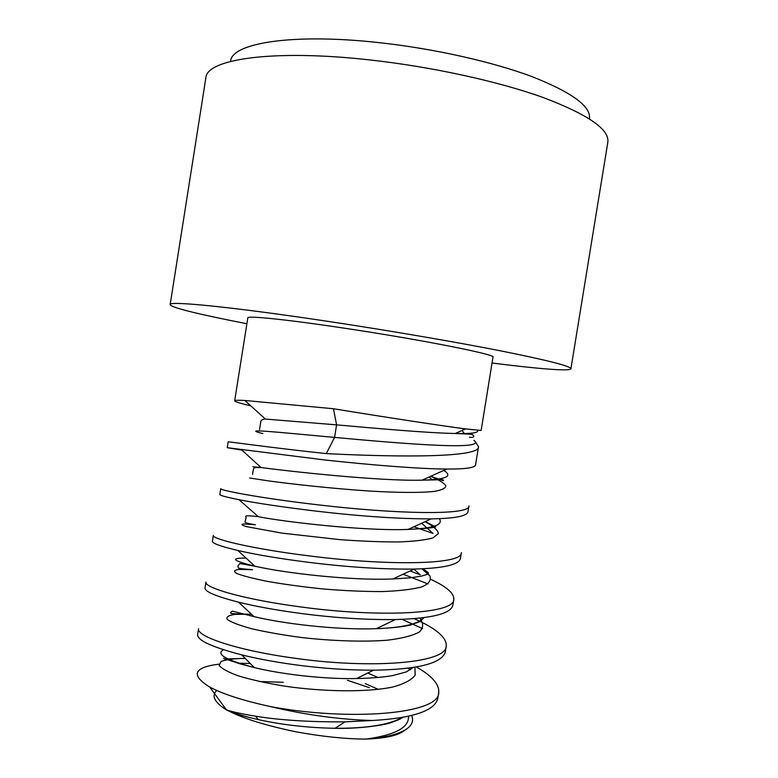 <?xml version="1.0" encoding="UTF-8"?>
<svg xmlns="http://www.w3.org/2000/svg" width="778" height="778" viewBox="0 0 778 778"><rect width="100%" height="100%" fill="white"/><g stroke="black" fill="none" stroke-linecap="round" stroke-linejoin="round"><path stroke-width="1.17" d="M404.346 730.464C401.623 732.837 397.101 734.772 390.789 736.27C383.836 737.884 375.122 738.828 364.649 739.1C344.022 738.857 321.158 736.426 296.058 731.826C266.757 725.699 244.837 719.008 230.307 711.753L226.165 709.74C214.358 702.155 211.217 695.736 216.741 690.465M259.317 681.509L283.28 682.296M226.165 709.74L226.417 709.828C234.246 713.3 244.876 716.557 258.315 719.611L259.463 719.864C282.433 724.863 307.174 727.673 333.674 728.276L335.124 728.296C366.846 728.451 389.233 724.833 402.294 717.452M372.322 720.506L344.994 721.848C309.693 722.091 279.876 720.195 255.554 716.188C241.909 713.961 232.194 711.851 226.417 709.828L209.671 687.013C222.625 694.025 242.892 700.56 270.472 706.589C305.462 714.904 339.412 719.543 372.322 720.506C413.196 718.123 435.019 710.732 437.781 698.343L438.724 692.527C439.473 684.387 432.014 675.868 416.356 666.94M364.649 739.1L367.06 738.944C376.99 738.215 385.489 736.902 392.55 735.006C408.635 730.406 415.005 723.9 411.669 715.488M369.394 687.694L347.426 680.273M250.263 663.498L237.922 663.187M218.939 664.14C193.586 667.436 190.503 675.061 209.671 687.013M367.06 738.944C395.516 734.899 409.316 727.333 408.46 716.237M378.371 689.415L365.31 683.609M245.264 658.431C234.061 658.528 225.999 659.55 221.088 661.465L219.163 665.355C221.604 668.594 228.1 672.124 238.642 675.965C251.401 679.797 266.951 683.23 285.322 686.264C323.57 691.749 366.409 692.469 392.452 687.1C403.986 683.988 411.562 680.011 415.16 675.168L414.937 667.184M251.275 614.319L249.621 614.241M247.511 615.058L249.3 614.231L235.063 614.387C228.508 615.33 225.912 617.012 227.273 619.444C231.154 622.215 239.167 625.279 251.313 628.643C265.648 631.989 282.54 634.974 301.99 637.571C332.07 640.965 362.927 642.064 387.104 640.226C401.691 638.475 412.398 635.762 419.225 632.086C423.533 627.963 423.738 623.304 419.819 618.111M197.631 634.527C197.058 640.245 211.772 647.033 241.773 654.891C256.575 658.558 273.516 661.738 292.586 664.441C320.419 668.312 347.396 670.237 373.518 670.198C418.34 669.43 442.274 663.284 445.317 651.77L446.261 645.944C447 663.469 369.715 669.197 293.607 658.071C235.52 650.107 196.095 636.073 198.555 628.702L197.631 634.527M422.6 628.624L402.022 619.346M205.022 587.905C204.585 591.543 215.749 596.298 238.506 602.172C255.437 606.373 276.19 610.127 300.746 613.443C334.676 617.888 366.224 619.91 395.389 619.541C431.78 618.51 450.939 613.716 452.864 605.148L453.807 599.313C454.945 614.299 378.166 617.528 301.767 607.064C243.631 599.517 203.855 587.536 205.946 582.07L205.022 587.905M428.007 583.957L403.15 574.193M410.658 669.761L407.711 668.234M309.926 555.978C251.712 548.86 211.344 538.833 213.347 535.381L212.423 541.225C212.18 543.307 220.66 546.399 237.864 550.484C255.845 554.656 279.526 558.614 308.905 562.368C348.087 567.211 383.204 569.438 414.246 569.058C443.732 568.271 459.117 564.74 460.42 558.458L461.364 552.623C462.988 565.052 386.423 565.8 309.926 555.978M318.105 504.834C260.183 498.173 219.308 490.198 220.757 488.633L219.834 494.477C219.688 495.372 226.087 497.113 239.031 499.7C257.324 503.327 283.338 507.168 317.084 511.234C361.177 516.368 399.25 518.916 431.304 518.877C454.897 518.488 467.131 516.106 467.986 511.72L468.93 505.875C470.709 515.726 395.331 514.025 318.105 504.834M475.037 441.223L478.509 446.689C480.366 457.357 404.385 457.552 326.293 453.613C268.089 447.34 226.894 441.398 228.178 441.826L227.254 447.681M241.89 450.112L227.244 447.681L325.262 460.022C370.231 464.923 419.06 468.94 446.767 469.056C465.429 469.144 475.027 467.763 475.562 464.923L478.509 446.689M346.288 328.472C288.113 319.641 246.898 315.43 247.822 317.862L234.674 400.826C234.723 400.232 238.107 400.116 244.827 400.476L333.461 408.742C385.392 417.241 441.846 425.838 465.623 428.921L481.135 430.448L492.999 357.131C496.986 354.768 422.785 339.947 346.288 328.472M250.769 405.834C240.178 403.344 234.81 401.672 234.674 400.826M270.472 706.589C348.845 721.313 439.755 714.282 438.724 692.527M414.129 618.646C436.02 628.371 446.728 637.474 446.261 645.944M410.132 570.964L420.208 574.786L414.013 569.165M430.963 579.425C446.591 586.69 454.206 593.322 453.807 599.313M413.906 526.764L432.986 533.436L421.676 523.224M464.184 428.736C461.986 429.816 462.083 431.411 464.485 433.531M251.508 569.632L239.06 569.428C234.042 570.08 233.254 571.422 236.707 573.464C242.794 575.837 253.006 578.462 267.331 581.37C283.707 584.259 302.156 586.777 322.685 588.927C343.536 590.687 363.248 591.562 381.833 591.572C398.813 590.979 412.116 589.432 421.754 586.913C428.824 583.899 431.527 580.213 429.874 575.856L421.929 568.806M254.688 524.673L244.146 523.964C240.606 524.207 241.433 525.111 246.616 526.667L282.044 533.144L339.86 539.631C360.759 541.167 380.004 541.945 397.607 541.965C413.351 541.469 425.128 540.117 432.947 537.909L438.384 533.582C437.858 530.061 433.395 526.113 424.992 521.717M249.728 477.993L269.091 480.989C292.538 484.14 332.06 488.555 369.599 491.044C397.169 492.688 420.13 492.921 434.153 491.433C441.768 490.13 445.677 488.234 445.872 485.764C443.966 483.012 438.87 479.861 430.574 476.331M262.896 433.57C240.334 428.182 272.845 431.8 334.579 437.411L336.582 424.856L333.461 408.742M326.293 453.613L334.579 437.411C367.722 440.474 409.354 444.121 438.393 445.317C468.298 446.543 480.133 444.899 473.909 440.377M246.101 558.089C229.636 557.972 232.554 560.666 254.834 566.19L255.748 566.384C285.166 573.104 349.779 580.582 390.964 579.026L392.9 578.958L414.246 569.058M239.031 499.7L258.364 516.718C287.189 522.31 364.114 530.985 406.622 529.478L408.051 529.439C433.278 528.418 443.684 524.829 439.298 518.673M252.831 466.712L261.476 467.588C288.239 471.225 378.39 481.154 421.083 480.191L422.075 480.172C446.076 479.54 453.302 476.292 443.732 470.408M244.837 400.476L265.415 419.07L336.582 424.856C375.696 428.357 427.122 432.938 454.741 433.492L455.227 433.502C471.721 433.852 479.131 432.792 477.459 430.331M170.168 304.577L205.869 77.849C206.345 59.177 273.049 48.975 370.347 59.994C432.325 66.859 498.64 81.466 543.375 97.6C588.187 114.619 609.67 129.498 607.832 142.228L570.926 368.762C571.091 366.292 548.218 360.428 502.306 351.189C456.579 342.145 390.002 330.708 328.617 321.47C232.233 306.911 168.34 300.678 170.168 304.577C169.818 307.378 201.862 315.022 246.898 323.736M570.926 368.762C570.381 371.534 537.559 368.791 492.056 363.005M230.609 61.394C231.144 43.267 291.779 32.968 378.555 42.586C433.677 48.547 492.445 61.763 532.24 76.711C572.18 92.514 591.251 106.576 589.461 118.878M378.05 677.512L367.906 673.116M223.461 649.766C215.535 654.065 225.815 660.007 254.289 667.582L254.921 667.728C281.869 674.263 323.142 679.194 356.635 678.552L373.518 670.198M238.525 602.182L253.959 616.584C283.114 623.761 337.166 630.122 375.686 628.712L376.377 628.682C402.936 627.622 418.817 623.927 424.029 617.606M390.789 736.27L392.55 735.006M230.307 711.753C237.63 714.486 247.346 717.19 259.463 719.845M333.674 728.266C358.959 729.142 385.295 724.863 390.303 722.83C397.957 720.156 402.041 718.347 402.547 717.404M254.921 667.728L240.11 663.858L223.5 658.334L224.803 659.024L245.226 658.392M356.645 678.542C370.941 678.26 383 677.259 392.832 675.547L406.534 671.861L413.06 667.495M253.968 616.584L232.398 611.138L230.619 612.305C232.797 613.22 223.189 613.628 249.612 614.25M375.696 628.702C390.498 628.157 401.973 626.961 410.103 625.113L419.323 621.826C421.19 620.523 421.52 619.269 420.305 618.063M241.754 654.891L254.28 667.573M395.389 619.531L376.396 628.673M258.315 719.592L255.563 716.188M335.124 728.286L344.994 721.848M429.086 477.002L432.403 479.997M237.864 550.484L254.834 566.19L239.799 563.544L238.019 565.839L238.194 567.6C238.185 568.319 239.653 568.699 252.568 569.72M392.909 578.949L409.811 577.879L421.326 576.148L427.628 574.252C428.211 572.822 430.565 573.94 422.755 568.767M257.615 516.582C239.157 514.54 248.493 516.991 245.44 519.014C247.112 521.532 239.225 522.252 255.417 524.78M406.651 529.458C439.716 527.951 432.471 526.9 435.777 526.969L425.294 521.581M241.452 449.713L261.087 467.529C250.633 467.228 254.523 468.959 253.142 470.554L252.539 474.395M421.131 480.172C446.679 479.783 441.262 479.131 443.538 480.152L443.197 480.736L430.72 476.272M265.405 419.06C262.225 419.274 260.669 420.266 260.737 422.036L259.551 429.602M431.255 518.877L408.051 529.439M446.767 469.056L422.075 480.172M455.227 433.502L465.623 428.921M469.367 437.275C473.199 437.606 474.551 437.022 473.413 435.534C471.186 434.62 478.071 434.338 455.149 433.502"/></g></svg>
